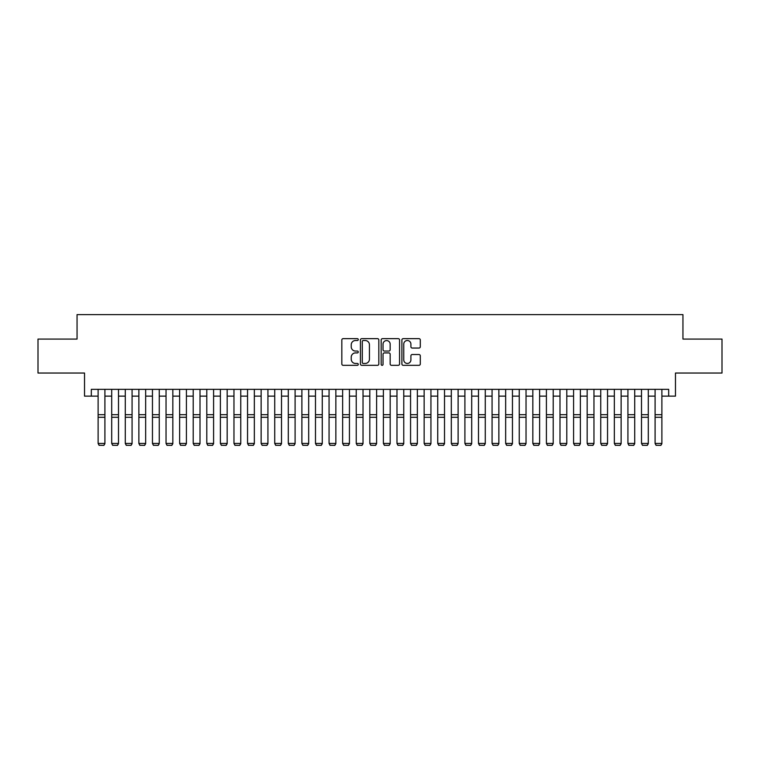 <?xml version="1.0" encoding="UTF-8"?>
<svg xmlns="http://www.w3.org/2000/svg" width="760" height="760" viewBox="0 0 760 760"><rect width="100%" height="100%" fill="white"/><g stroke="black" fill="none" stroke-linecap="round" stroke-linejoin="round"><path stroke-width="1.14" d="M358.264 339.587A0.931 0.931 0 0 0 357.333 338.647L343.159 338.647A1.33 1.33 0 0 0 341.829 339.986L341.829 363.983A1.33 1.33 0 0 0 343.159 365.322L357.333 365.322A0.931 0.931 0 0 0 358.264 364.382A0.931 0.931 0 0 0 357.333 363.451L355.499 363.451A4.266 4.266 0 0 1 351.234 359.185L351.234 357.181A4.266 4.266 0 0 1 355.499 352.916L357.333 352.916A0.931 0.931 0 0 0 358.264 351.984A0.931 0.931 0 0 0 357.333 351.053L355.499 351.053A4.266 4.266 0 0 1 351.234 346.788L351.234 344.784A4.266 4.266 0 0 1 355.499 340.518L357.333 340.518A0.931 0.931 0 0 0 358.264 339.587M418.969 348.051A1.33 1.33 0 0 0 420.299 346.721L420.299 339.986A1.33 1.33 0 0 0 418.969 338.647L403.237 338.647A1.33 1.33 0 0 0 401.897 339.986L401.897 363.983A1.33 1.33 0 0 0 403.237 365.322L418.969 365.322A1.33 1.33 0 0 0 420.299 363.983L420.299 355.851A1.33 1.33 0 0 0 418.969 354.521L412.233 354.521A1.33 1.33 0 0 0 410.903 355.851L410.903 359.888A3.562 3.562 0 0 1 407.331 363.451A3.562 3.562 0 0 1 403.769 359.888L403.769 344.08A3.562 3.562 0 0 1 407.331 340.518A3.562 3.562 0 0 1 410.903 344.08L410.903 346.721A1.33 1.33 0 0 0 412.233 348.051L418.969 348.051M91.323 396.131L91.323 389.338L668.676 389.338L668.676 396.131L675.469 396.131L675.469 373.036L722 373.036L722 339.074L682.945 339.074L682.945 314.621L77.054 314.621L77.054 339.074L38 339.074L38 373.036L84.531 373.036L84.531 396.131L98.116 396.131M378.831 339.986A1.33 1.33 0 0 0 377.501 338.647L361.769 338.647A1.33 1.33 0 0 0 360.43 339.986L360.43 363.983A1.33 1.33 0 0 0 361.769 365.322L377.501 365.322A1.33 1.33 0 0 0 378.831 363.983L378.831 339.986M382.498 338.647L398.231 338.647A1.33 1.33 0 0 1 399.57 339.986L399.57 363.983A1.33 1.33 0 0 1 398.231 365.322L391.505 365.322A1.33 1.33 0 0 1 390.165 363.983L390.165 354.255A1.33 1.33 0 0 0 388.835 352.916L384.37 352.916A1.33 1.33 0 0 0 383.03 354.255L383.03 364.382A0.931 0.931 0 0 1 382.099 365.322A0.931 0.931 0 0 1 381.168 364.382L381.168 339.986A1.33 1.33 0 0 1 382.498 338.647M104.909 396.131L111.701 396.131M118.493 396.131L125.286 396.131M132.078 396.131L138.871 396.131M145.663 396.131L152.456 396.131M159.248 396.131L166.041 396.131M172.833 396.131L179.626 396.131M186.418 396.131L193.211 396.131M200.004 396.131L206.796 396.131M213.589 396.131L220.381 396.131M227.173 396.131L233.966 396.131M240.758 396.131L247.551 396.131M254.344 396.131L261.136 396.131M267.928 396.131L274.721 396.131M281.513 396.131L288.306 396.131M295.099 396.131L301.891 396.131M308.683 396.131L315.476 396.131M322.269 396.131L329.061 396.131M335.853 396.131L342.646 396.131M349.438 396.131L356.231 396.131M363.023 396.131L369.816 396.131M376.608 396.131L383.391 396.131M390.184 396.131L396.976 396.131M403.769 396.131L410.562 396.131M417.354 396.131L424.147 396.131M430.939 396.131L437.731 396.131M444.524 396.131L451.316 396.131M458.109 396.131L464.901 396.131M471.694 396.131L478.486 396.131M485.279 396.131L492.072 396.131M498.864 396.131L505.656 396.131M512.449 396.131L519.241 396.131M526.034 396.131L532.827 396.131M539.619 396.131L546.411 396.131M553.204 396.131L559.996 396.131M566.789 396.131L573.582 396.131M580.374 396.131L587.167 396.131M593.959 396.131L600.751 396.131M607.544 396.131L614.336 396.131M621.129 396.131L627.922 396.131M634.714 396.131L641.506 396.131M648.299 396.131L655.091 396.131M661.884 396.131L668.676 396.131M363.233 340.518A0.931 0.931 0 0 0 362.301 341.449L362.301 362.52A0.931 0.931 0 0 0 363.233 363.451L365.161 363.451A4.266 4.266 0 0 0 369.436 359.185L369.436 344.784A4.266 4.266 0 0 0 365.161 340.518L363.233 340.518M390.165 344.147A3.562 3.562 0 0 0 386.602 340.584A3.562 3.562 0 0 0 383.03 344.147L383.03 349.714A1.33 1.33 0 0 0 384.37 351.053L388.835 351.053A1.33 1.33 0 0 0 390.165 349.714L390.165 344.147M104.909 389.338L104.909 443.688L103.882 445.379L99.132 445.274L103.882 445.379M99.132 445.379L98.116 443.441L104.909 443.441L103.882 445.274M98.116 389.338L98.116 443.441L99.132 445.274M118.493 389.338L118.493 443.688L117.468 445.379L112.718 445.274L117.468 445.379M112.718 445.379L111.701 443.441L118.493 443.441L117.468 445.274M111.701 389.338L111.701 443.441L112.718 445.274M132.078 389.338L132.078 443.688L131.052 445.379L126.302 445.274L131.052 445.379M126.302 445.379L125.286 443.441L132.078 443.441L131.052 445.274M125.286 389.338L125.286 443.441L126.302 445.274M145.663 389.338L145.663 443.688L144.637 445.379L139.887 445.274L144.637 445.379M139.887 445.379L138.871 443.441L145.663 443.441L144.637 445.274M138.871 389.338L138.871 443.441L139.887 445.274M159.248 389.338L159.248 443.688L158.222 445.379L153.472 445.274L158.222 445.379M153.472 445.379L152.456 443.441L159.248 443.441L158.222 445.274M152.456 389.338L152.456 443.441L153.472 445.274M172.833 389.338L172.833 443.688L171.807 445.379L167.057 445.274L171.807 445.379M167.057 445.379L166.041 443.441L172.833 443.441L171.807 445.274M166.041 389.338L166.041 443.441L167.057 445.274M186.418 389.338L186.418 443.688L185.392 445.379L180.642 445.274L185.392 445.379M180.642 445.379L179.626 443.441L186.418 443.441L185.392 445.274M179.626 389.338L179.626 443.441L180.642 445.274M200.004 389.338L200.004 443.688L198.977 445.379L194.227 445.274L198.977 445.379M194.227 445.379L193.211 443.441L200.004 443.441L198.977 445.274M193.211 389.338L193.211 443.441L194.227 445.274M213.589 389.338L213.589 443.688L212.562 445.379L207.812 445.274L212.562 445.379M207.812 445.379L206.796 443.441L213.589 443.441L212.562 445.274M206.796 389.338L206.796 443.441L207.812 445.274M227.173 389.338L227.173 443.688L226.148 445.379L221.398 445.274L226.148 445.379M221.398 445.379L220.381 443.441L227.173 443.441L226.148 445.274M220.381 389.338L220.381 443.441L221.398 445.274M240.758 389.338L240.758 443.688L239.732 445.379L234.982 445.274L239.732 445.379M234.982 445.379L233.966 443.441L240.758 443.441L239.732 445.274M233.966 389.338L233.966 443.441L234.982 445.274M254.344 389.338L254.344 443.688L253.317 445.379L248.567 445.274L253.317 445.379M248.567 445.379L247.551 443.441L254.344 443.441L253.317 445.274M247.551 389.338L247.551 443.441L248.567 445.274M267.928 389.338L267.928 443.688L266.902 445.379L262.152 445.274L266.902 445.379M262.152 445.379L261.136 443.441L267.928 443.441L266.902 445.274M261.136 389.338L261.136 443.441L262.152 445.274M281.513 389.338L281.513 443.688L280.488 445.379L275.738 445.274L280.488 445.379M275.738 445.379L274.721 443.441L281.513 443.441L280.488 445.274M274.721 389.338L274.721 443.441L275.738 445.274M295.099 389.338L295.099 443.688L294.072 445.379L289.322 445.274L294.072 445.379M289.322 445.379L288.306 443.441L295.099 443.441L294.072 445.274M288.306 389.338L288.306 443.441L289.322 445.274M308.683 389.338L308.683 443.688L307.658 445.379L302.908 445.274L307.658 445.379M302.908 445.379L301.891 443.441L308.683 443.441L307.658 445.274M301.891 389.338L301.891 443.441L302.908 445.274M322.269 389.338L322.269 443.688L321.242 445.379L316.492 445.274L321.242 445.379M316.492 445.379L315.476 443.441L322.269 443.441L321.242 445.274M315.476 389.338L315.476 443.441L316.492 445.274M335.853 389.338L335.853 443.688L334.827 445.379L330.077 445.274L334.827 445.379M330.077 445.379L329.061 443.441L335.853 443.441L334.827 445.274M329.061 389.338L329.061 443.441L330.077 445.274M349.438 389.338L349.438 443.688L348.412 445.379L343.662 445.274L348.412 445.379M343.662 445.379L342.646 443.441L349.438 443.441L348.412 445.274M342.646 389.338L342.646 443.441L343.662 445.274M363.023 389.338L363.023 443.688L361.998 445.379L357.248 445.274L361.998 445.379M357.248 445.379L356.231 443.441L363.023 443.441L361.998 445.274M356.231 389.338L356.231 443.441L357.248 445.274M376.608 389.338L376.608 443.688L375.582 445.379L370.832 445.274L375.582 445.379M370.832 445.379L369.816 443.441L376.608 443.441L375.582 445.274M369.816 389.338L369.816 443.441L370.832 445.274M390.184 389.338L390.184 443.688L389.167 445.379L384.417 445.274L389.167 445.379M384.417 445.379L383.391 443.441L390.184 443.441L389.167 445.274M383.391 389.338L383.391 443.441L384.417 445.274M403.769 389.338L403.769 443.688L402.752 445.379L398.002 445.274L402.752 445.379M398.002 445.379L396.976 443.441L403.769 443.441L402.752 445.274M396.976 389.338L396.976 443.441L398.002 445.274M417.354 389.338L417.354 443.688L416.337 445.379L411.587 445.274L416.337 445.379M411.587 445.379L410.562 443.441L417.354 443.441L416.337 445.274M410.562 389.338L410.562 443.441L411.587 445.274M430.939 389.338L430.939 443.688L429.923 445.379L425.173 445.274L429.923 445.379M425.173 445.379L424.147 443.441L430.939 443.441L429.923 445.274M424.147 389.338L424.147 443.441L425.173 445.274M444.524 389.338L444.524 443.688L443.507 445.379L438.757 445.274L443.507 445.379M438.757 445.379L437.731 443.441L444.524 443.441L443.507 445.274M437.731 389.338L437.731 443.441L438.757 445.274M458.109 389.338L458.109 443.688L457.092 445.379L452.342 445.274L457.092 445.379M452.342 445.379L451.316 443.441L458.109 443.441L457.092 445.274M451.316 389.338L451.316 443.441L452.342 445.274M471.694 389.338L471.694 443.688L470.677 445.379L465.927 445.274L470.677 445.379M465.927 445.379L464.901 443.441L471.694 443.441L470.677 445.274M464.901 389.338L464.901 443.441L465.927 445.274M485.279 389.338L485.279 443.688L484.262 445.379L479.512 445.274L484.262 445.379M479.512 445.379L478.486 443.441L485.279 443.441L484.262 445.274M478.486 389.338L478.486 443.441L479.512 445.274M498.864 389.338L498.864 443.688L497.847 445.379L493.097 445.274L497.847 445.379M493.097 445.379L492.072 443.441L498.864 443.441L497.847 445.274M492.072 389.338L492.072 443.441L493.097 445.274M512.449 389.338L512.449 443.688L511.433 445.379L506.683 445.274L511.433 445.379M506.683 445.379L505.656 443.441L512.449 443.441L511.433 445.274M505.656 389.338L505.656 443.441L506.683 445.274M526.034 389.338L526.034 443.688L525.017 445.379L520.267 445.274L525.017 445.379M520.267 445.379L519.241 443.441L526.034 443.441L525.017 445.274M519.241 389.338L519.241 443.441L520.267 445.274M539.619 389.338L539.619 443.688L538.602 445.379L533.852 445.274L538.602 445.379M533.852 445.379L532.827 443.441L539.619 443.441L538.602 445.274M532.827 389.338L532.827 443.441L533.852 445.274M553.204 389.338L553.204 443.688L552.188 445.379L547.438 445.274L552.188 445.379M547.438 445.379L546.411 443.441L553.204 443.441L552.188 445.274M546.411 389.338L546.411 443.441L547.438 445.274M566.789 389.338L566.789 443.688L565.772 445.379L561.022 445.274L565.772 445.379M561.022 445.379L559.996 443.441L566.789 443.441L565.772 445.274M559.996 389.338L559.996 443.441L561.022 445.274M580.374 389.338L580.374 443.688L579.357 445.379L574.607 445.274L579.357 445.379M574.607 445.379L573.582 443.441L580.374 443.441L579.357 445.274M573.582 389.338L573.582 443.441L574.607 445.274M593.959 389.338L593.959 443.688L592.942 445.379L588.192 445.274L592.942 445.379M588.192 445.379L587.167 443.441L593.959 443.441L592.942 445.274M587.167 389.338L587.167 443.441L588.192 445.274M607.544 389.338L607.544 443.688L606.528 445.379L601.778 445.274L606.528 445.379M601.778 445.379L600.751 443.441L607.544 443.441L606.528 445.274M600.751 389.338L600.751 443.441L601.778 445.274M621.129 389.338L621.129 443.688L620.112 445.379L615.362 445.274L620.112 445.379M615.362 445.379L614.336 443.441L621.129 443.441L620.112 445.274M614.336 389.338L614.336 443.441L615.362 445.274M634.714 389.338L634.714 443.688L633.697 445.379L628.947 445.274L633.697 445.379M628.947 445.379L627.922 443.441L634.714 443.441L633.697 445.274M627.922 389.338L627.922 443.441L628.947 445.274M648.299 389.338L648.299 443.688L647.283 445.379L642.533 445.274L647.283 445.379M642.533 445.379L641.506 443.441L648.299 443.441L647.283 445.274M641.506 389.338L641.506 443.441L642.533 445.274M661.884 389.338L661.884 443.688L660.867 445.379L656.117 445.274L660.867 445.379M656.117 445.379L655.091 443.441L661.884 443.441L660.867 445.274M655.091 389.338L655.091 443.441L656.117 445.274M104.909 414.703L98.116 414.703M104.909 417.278L98.116 417.278M118.493 414.703L111.701 414.703M118.493 417.278L111.701 417.278M132.078 414.703L125.286 414.703M132.078 417.278L125.286 417.278M145.663 414.703L138.871 414.703M145.663 417.278L138.871 417.278M159.248 414.703L152.456 414.703M159.248 417.278L152.456 417.278M172.833 414.703L166.041 414.703M172.833 417.278L166.041 417.278M186.418 414.703L179.626 414.703M186.418 417.278L179.626 417.278M200.004 414.703L193.211 414.703M200.004 417.278L193.211 417.278M213.589 414.703L206.796 414.703M213.589 417.278L206.796 417.278M227.173 414.703L220.381 414.703M227.173 417.278L220.381 417.278M240.758 414.703L233.966 414.703M240.758 417.278L233.966 417.278M254.344 414.703L247.551 414.703M254.344 417.278L247.551 417.278M267.928 414.703L261.136 414.703M267.928 417.278L261.136 417.278M281.513 414.703L274.721 414.703M281.513 417.278L274.721 417.278M295.099 414.703L288.306 414.703M295.099 417.278L288.306 417.278M308.683 414.703L301.891 414.703M308.683 417.278L301.891 417.278M322.269 414.703L315.476 414.703M322.269 417.278L315.476 417.278M335.853 414.703L329.061 414.703M335.853 417.278L329.061 417.278M349.438 414.703L342.646 414.703M349.438 417.278L342.646 417.278M363.023 414.703L356.231 414.703M363.023 417.278L356.231 417.278M376.608 414.703L369.816 414.703M376.608 417.278L369.816 417.278M390.184 414.703L383.391 414.703M390.184 417.278L383.391 417.278M403.769 414.703L396.976 414.703M403.769 417.278L396.976 417.278M417.354 414.703L410.562 414.703M417.354 417.278L410.562 417.278M430.939 414.703L424.147 414.703M430.939 417.278L424.147 417.278M444.524 414.703L437.731 414.703M444.524 417.278L437.731 417.278M458.109 414.703L451.316 414.703M458.109 417.278L451.316 417.278M471.694 414.703L464.901 414.703M471.694 417.278L464.901 417.278M485.279 414.703L478.486 414.703M485.279 417.278L478.486 417.278M498.864 414.703L492.072 414.703M498.864 417.278L492.072 417.278M512.449 414.703L505.656 414.703M512.449 417.278L505.656 417.278M526.034 414.703L519.241 414.703M526.034 417.278L519.241 417.278M539.619 414.703L532.827 414.703M539.619 417.278L532.827 417.278M553.204 414.703L546.411 414.703M553.204 417.278L546.411 417.278M566.789 414.703L559.996 414.703M566.789 417.278L559.996 417.278M580.374 414.703L573.582 414.703M580.374 417.278L573.582 417.278M593.959 414.703L587.167 414.703M593.959 417.278L587.167 417.278M607.544 414.703L600.751 414.703M607.544 417.278L600.751 417.278M621.129 414.703L614.336 414.703M621.129 417.278L614.336 417.278M634.714 414.703L627.922 414.703M634.714 417.278L627.922 417.278M648.299 414.703L641.506 414.703M648.299 417.278L641.506 417.278M661.884 414.703L655.091 414.703M661.884 417.278L655.091 417.278"/></g></svg>
